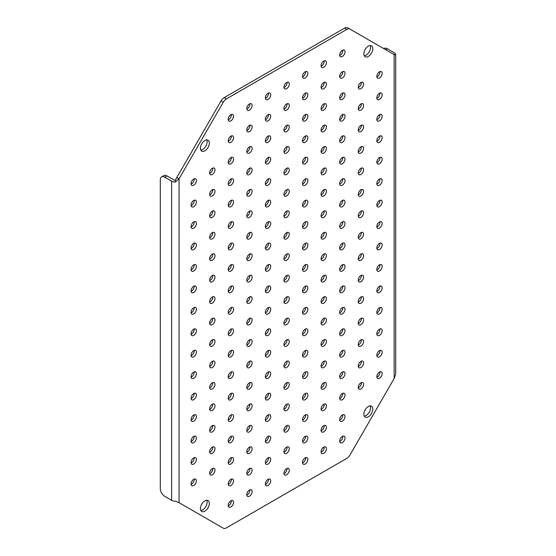 <?xml version="1.0" encoding="UTF-8"?>
<svg xmlns="http://www.w3.org/2000/svg" width="556" height="556" viewBox="0 0 556 556"><rect width="100%" height="100%" fill="white"/><g stroke="black" fill="none" stroke-linecap="round" stroke-linejoin="round"><path stroke-width="0.83" d="M324.176 189.554A3.781 2.182 -60 0 1 321.535 194.649A3.781 2.182 -60 0 1 321.118 194.85M323.766 189.756A3.781 2.182 -60 0 1 325.656 189.568A3.781 2.182 -60 0 1 326.233 192.605A3.781 2.182 -60 0 1 323.766 195.934A3.781 2.182 -60 0 1 321.868 196.122A3.781 2.182 -60 0 1 321.292 193.092A3.781 2.182 -60 0 1 323.766 189.756M361.324 168.107A3.781 2.182 -60 0 1 358.683 173.201A3.781 2.182 -60 0 1 358.272 173.402M360.913 168.308A3.781 2.182 -60 0 1 362.804 168.12A3.781 2.182 -60 0 1 363.388 171.151A3.781 2.182 -60 0 1 360.913 174.487A3.781 2.182 -60 0 1 359.023 174.674A3.781 2.182 -60 0 1 358.439 171.644A3.781 2.182 -60 0 1 360.913 168.308M305.598 178.83A3.781 2.182 -60 0 1 302.957 183.925A3.781 2.182 -60 0 1 302.547 184.126M305.188 179.032A3.781 2.182 -60 0 1 307.079 178.844A3.781 2.182 -60 0 1 307.656 181.875A3.781 2.182 -60 0 1 305.188 185.211A3.781 2.182 -60 0 1 303.298 185.398A3.781 2.182 -60 0 1 302.714 182.368A3.781 2.182 -60 0 1 305.188 179.032M342.753 157.383A3.781 2.182 -60 0 1 340.105 162.477A3.781 2.182 -60 0 1 339.695 162.679M342.336 157.584A3.781 2.182 -60 0 1 344.227 157.397A3.781 2.182 -60 0 1 344.81 160.427A3.781 2.182 -60 0 1 342.336 163.763A3.781 2.182 -60 0 1 340.446 163.951A3.781 2.182 -60 0 1 339.869 160.92A3.781 2.182 -60 0 1 342.336 157.584M324.176 125.211A3.781 2.182 -60 0 1 321.535 130.299A3.781 2.182 -60 0 1 321.118 130.5M323.766 125.413A3.781 2.182 -60 0 1 325.656 125.225A3.781 2.182 -60 0 1 326.233 128.255A3.781 2.182 -60 0 1 323.766 131.591A3.781 2.182 -60 0 1 321.868 131.779A3.781 2.182 -60 0 1 321.292 128.742A3.781 2.182 -60 0 1 323.766 125.413M379.901 114.487A3.781 2.182 -60 0 1 377.26 119.575A3.781 2.182 -60 0 1 376.843 119.776M379.491 114.689A3.781 2.182 -60 0 1 381.381 114.501A3.781 2.182 -60 0 1 381.958 117.531A3.781 2.182 -60 0 1 379.491 120.867A3.781 2.182 -60 0 1 377.6 121.055A3.781 2.182 -60 0 1 377.017 118.018A3.781 2.182 -60 0 1 379.491 114.689M379.901 135.935A3.781 2.182 -60 0 1 377.26 141.029A3.781 2.182 -60 0 1 376.843 141.231M379.491 136.137A3.781 2.182 -60 0 1 381.381 135.949A3.781 2.182 -60 0 1 381.958 138.979A3.781 2.182 -60 0 1 379.491 142.315A3.781 2.182 -60 0 1 377.6 142.503A3.781 2.182 -60 0 1 377.017 139.473A3.781 2.182 -60 0 1 379.491 136.137M324.176 146.659A3.781 2.182 -60 0 1 321.535 151.753A3.781 2.182 -60 0 1 321.118 151.955M323.766 146.86A3.781 2.182 -60 0 1 325.656 146.673A3.781 2.182 -60 0 1 326.233 149.703A3.781 2.182 -60 0 1 323.766 153.039A3.781 2.182 -60 0 1 321.868 153.227A3.781 2.182 -60 0 1 321.292 150.196A3.781 2.182 -60 0 1 323.766 146.86M305.598 243.18A3.781 2.182 -60 0 1 302.957 248.275A3.781 2.182 -60 0 1 302.547 248.476M305.188 243.382A3.781 2.182 -60 0 1 307.079 243.194A3.781 2.182 -60 0 1 307.656 246.225A3.781 2.182 -60 0 1 305.188 249.561A3.781 2.182 -60 0 1 303.298 249.748A3.781 2.182 -60 0 1 302.714 246.718A3.781 2.182 -60 0 1 305.188 243.382M342.753 221.733A3.781 2.182 -60 0 1 340.105 226.82A3.781 2.182 -60 0 1 339.695 227.022M342.336 221.934A3.781 2.182 -60 0 1 344.227 221.747A3.781 2.182 -60 0 1 344.81 224.777A3.781 2.182 -60 0 1 342.336 228.113A3.781 2.182 -60 0 1 340.446 228.301A3.781 2.182 -60 0 1 339.869 225.263A3.781 2.182 -60 0 1 342.336 221.934M361.324 189.554A3.781 2.182 -60 0 1 358.683 194.649A3.781 2.182 -60 0 1 358.272 194.85M360.913 189.756A3.781 2.182 -60 0 1 362.804 189.575A3.781 2.182 -60 0 1 363.388 192.605A3.781 2.182 -60 0 1 360.913 195.934A3.781 2.182 -60 0 1 359.023 196.122A3.781 2.182 -60 0 1 358.439 193.092A3.781 2.182 -60 0 1 360.913 189.756M305.598 200.278A3.781 2.182 -60 0 1 302.957 205.372A3.781 2.182 -60 0 1 302.547 205.574M305.188 200.48A3.781 2.182 -60 0 1 307.079 200.299A3.781 2.182 -60 0 1 307.656 203.329A3.781 2.182 -60 0 1 305.188 206.658A3.781 2.182 -60 0 1 303.298 206.846A3.781 2.182 -60 0 1 302.714 203.816A3.781 2.182 -60 0 1 305.188 200.48M305.598 221.733A3.781 2.182 -60 0 1 302.957 226.82A3.781 2.182 -60 0 1 302.547 227.022M305.188 221.934A3.781 2.182 -60 0 1 307.079 221.747A3.781 2.182 -60 0 1 307.656 224.777A3.781 2.182 -60 0 1 305.188 228.113A3.781 2.182 -60 0 1 303.298 228.294A3.781 2.182 -60 0 1 302.714 225.263A3.781 2.182 -60 0 1 305.188 221.934M361.324 211.009A3.781 2.182 -60 0 1 358.683 216.096A3.781 2.182 -60 0 1 358.272 216.298M360.913 211.21A3.781 2.182 -60 0 1 362.804 211.023A3.781 2.182 -60 0 1 363.388 214.053A3.781 2.182 -60 0 1 360.913 217.382A3.781 2.182 -60 0 1 359.023 217.57A3.781 2.182 -60 0 1 358.439 214.54A3.781 2.182 -60 0 1 360.913 211.21M287.028 103.764A3.781 2.182 -60 0 1 284.38 108.851A3.781 2.182 -60 0 1 283.97 109.052M286.611 103.965A3.781 2.182 -60 0 1 288.501 103.777A3.781 2.182 -60 0 1 289.085 106.808A3.781 2.182 -60 0 1 286.611 110.137A3.781 2.182 -60 0 1 284.721 110.324A3.781 2.182 -60 0 1 284.137 107.294A3.781 2.182 -60 0 1 286.611 103.965M287.028 146.659A3.781 2.182 -60 0 1 284.38 151.753A3.781 2.182 -60 0 1 283.97 151.955M286.611 146.86A3.781 2.182 -60 0 1 288.501 146.673A3.781 2.182 -60 0 1 289.085 149.703A3.781 2.182 -60 0 1 286.611 153.039A3.781 2.182 -60 0 1 284.721 153.227A3.781 2.182 -60 0 1 284.137 150.196A3.781 2.182 -60 0 1 286.611 146.86M287.028 189.554A3.781 2.182 -60 0 1 284.38 194.649A3.781 2.182 -60 0 1 283.97 194.85M286.611 189.756A3.781 2.182 -60 0 1 288.501 189.568A3.781 2.182 -60 0 1 289.085 192.605A3.781 2.182 -60 0 1 286.611 195.934A3.781 2.182 -60 0 1 284.721 196.122A3.781 2.182 -60 0 1 284.137 193.092A3.781 2.182 -60 0 1 286.611 189.756M379.901 71.585A3.781 2.182 -60 0 1 377.26 76.679A3.781 2.182 -60 0 1 376.843 76.881M379.491 71.787A3.781 2.182 -60 0 1 381.381 71.599A3.781 2.182 -60 0 1 381.958 74.636A3.781 2.182 -60 0 1 379.491 77.965A3.781 2.182 -60 0 1 377.6 78.153A3.781 2.182 -60 0 1 377.017 75.123A3.781 2.182 -60 0 1 379.491 71.787M342.753 93.04A3.781 2.182 -60 0 1 340.105 98.127A3.781 2.182 -60 0 1 339.695 98.329M342.336 93.241A3.781 2.182 -60 0 1 344.227 93.054A3.781 2.182 -60 0 1 344.81 96.084A3.781 2.182 -60 0 1 342.336 99.413A3.781 2.182 -60 0 1 340.446 99.6A3.781 2.182 -60 0 1 339.869 96.57A3.781 2.182 -60 0 1 342.336 93.241M342.753 114.487A3.781 2.182 -60 0 1 340.105 119.575A3.781 2.182 -60 0 1 339.695 119.776M342.336 114.689A3.781 2.182 -60 0 1 344.227 114.501A3.781 2.182 -60 0 1 344.81 117.531A3.781 2.182 -60 0 1 342.336 120.867A3.781 2.182 -60 0 1 340.446 121.055A3.781 2.182 -60 0 1 339.869 118.018A3.781 2.182 -60 0 1 342.336 114.689M379.901 93.04A3.781 2.182 -60 0 1 377.26 98.127A3.781 2.182 -60 0 1 376.843 98.329M379.491 93.241A3.781 2.182 -60 0 1 381.381 93.054A3.781 2.182 -60 0 1 381.958 96.084A3.781 2.182 -60 0 1 379.491 99.413A3.781 2.182 -60 0 1 377.6 99.6A3.781 2.182 -60 0 1 377.017 96.57A3.781 2.182 -60 0 1 379.491 93.241M287.028 232.457A3.781 2.182 -60 0 1 284.38 237.544A3.781 2.182 -60 0 1 283.97 237.746M286.611 232.658A3.781 2.182 -60 0 1 288.501 232.471A3.781 2.182 -60 0 1 289.085 235.501A3.781 2.182 -60 0 1 286.611 238.837A3.781 2.182 -60 0 1 284.721 239.024A3.781 2.182 -60 0 1 284.137 235.987A3.781 2.182 -60 0 1 286.611 232.658M342.753 50.137A3.781 2.182 -60 0 1 340.105 55.232A3.781 2.182 -60 0 1 339.695 55.433M342.336 50.339A3.781 2.182 -60 0 1 344.227 50.151A3.781 2.182 -60 0 1 344.81 53.181A3.781 2.182 -60 0 1 342.336 56.517A3.781 2.182 -60 0 1 340.446 56.705A3.781 2.182 -60 0 1 339.869 53.675A3.781 2.182 -60 0 1 342.336 50.339M305.598 93.033A3.781 2.182 -60 0 1 302.957 98.127A3.781 2.182 -60 0 1 302.547 98.329M305.188 93.234A3.781 2.182 -60 0 1 307.079 93.054A3.781 2.182 -60 0 1 307.656 96.084A3.781 2.182 -60 0 1 305.188 99.413A3.781 2.182 -60 0 1 303.298 99.6A3.781 2.182 -60 0 1 302.714 96.57A3.781 2.182 -60 0 1 305.188 93.234M342.753 71.585A3.781 2.182 -60 0 1 340.105 76.679A3.781 2.182 -60 0 1 339.695 76.881M342.336 71.787A3.781 2.182 -60 0 1 344.227 71.599A3.781 2.182 -60 0 1 344.81 74.636A3.781 2.182 -60 0 1 342.336 77.965A3.781 2.182 -60 0 1 340.446 78.153A3.781 2.182 -60 0 1 339.869 75.123A3.781 2.182 -60 0 1 342.336 71.787M249.873 361.15A3.781 2.182 -60 0 1 247.232 366.244A3.781 2.182 -60 0 1 246.815 366.446M249.463 361.351A3.781 2.182 -60 0 1 251.354 361.164A3.781 2.182 -60 0 1 251.931 364.194A3.781 2.182 -60 0 1 249.463 367.53A3.781 2.182 -60 0 1 247.566 367.718A3.781 2.182 -60 0 1 246.989 364.687A3.781 2.182 -60 0 1 249.463 361.351M212.726 382.597A3.781 2.182 -60 0 1 210.078 387.692A3.781 2.182 -60 0 1 209.668 387.893M212.309 382.799A3.781 2.182 -60 0 1 214.199 382.611A3.781 2.182 -60 0 1 214.783 385.642A3.781 2.182 -60 0 1 212.309 388.978A3.781 2.182 -60 0 1 210.418 389.165A3.781 2.182 -60 0 1 209.841 386.135A3.781 2.182 -60 0 1 212.309 382.799M268.451 371.874A3.781 2.182 -60 0 1 265.81 376.968A3.781 2.182 -60 0 1 265.393 377.17M268.034 372.075A3.781 2.182 -60 0 1 269.931 371.888A3.781 2.182 -60 0 1 270.508 374.918A3.781 2.182 -60 0 1 268.034 378.254A3.781 2.182 -60 0 1 266.143 378.441A3.781 2.182 -60 0 1 265.566 375.411A3.781 2.182 -60 0 1 268.034 372.075M231.296 393.321A3.781 2.182 -60 0 1 228.655 398.416A3.781 2.182 -60 0 1 228.245 398.617M230.886 393.523A3.781 2.182 -60 0 1 232.776 393.335A3.781 2.182 -60 0 1 233.36 396.365A3.781 2.182 -60 0 1 230.886 399.701A3.781 2.182 -60 0 1 228.996 399.889A3.781 2.182 -60 0 1 228.412 396.859A3.781 2.182 -60 0 1 230.886 393.523M249.873 425.5A3.781 2.182 -60 0 1 247.232 430.587A3.781 2.182 -60 0 1 246.815 430.789M249.463 425.701A3.781 2.182 -60 0 1 251.354 425.514A3.781 2.182 -60 0 1 251.931 428.544A3.781 2.182 -60 0 1 249.463 431.873A3.781 2.182 -60 0 1 247.566 432.061A3.781 2.182 -60 0 1 246.989 429.03A3.781 2.182 -60 0 1 249.463 425.701M194.148 436.224A3.781 2.182 -60 0 1 191.507 441.311A3.781 2.182 -60 0 1 191.09 441.513M193.731 436.425A3.781 2.182 -60 0 1 195.629 436.238A3.781 2.182 -60 0 1 196.205 439.268A3.781 2.182 -60 0 1 193.731 442.597A3.781 2.182 -60 0 1 191.841 442.784A3.781 2.182 -60 0 1 191.264 439.754A3.781 2.182 -60 0 1 193.731 436.425M194.148 414.769A3.781 2.182 -60 0 1 191.507 419.863A3.781 2.182 -60 0 1 191.09 420.065M193.731 414.971A3.781 2.182 -60 0 1 195.629 414.783A3.781 2.182 -60 0 1 196.205 417.82A3.781 2.182 -60 0 1 193.731 421.149A3.781 2.182 -60 0 1 191.841 421.337A3.781 2.182 -60 0 1 191.264 418.307A3.781 2.182 -60 0 1 193.731 414.971M249.873 404.045A3.781 2.182 -60 0 1 247.232 409.14A3.781 2.182 -60 0 1 246.815 409.341M249.463 404.247A3.781 2.182 -60 0 1 251.354 404.059A3.781 2.182 -60 0 1 251.931 407.096A3.781 2.182 -60 0 1 249.463 410.425A3.781 2.182 -60 0 1 247.566 410.613A3.781 2.182 -60 0 1 246.989 407.583A3.781 2.182 -60 0 1 249.463 404.247M194.148 328.978A3.781 2.182 -60 0 1 191.507 334.066A3.781 2.182 -60 0 1 191.09 334.267M193.731 329.18A3.781 2.182 -60 0 1 195.629 328.992A3.781 2.182 -60 0 1 196.205 332.022A3.781 2.182 -60 0 1 193.731 335.351A3.781 2.182 -60 0 1 191.841 335.539A3.781 2.182 -60 0 1 191.264 332.509A3.781 2.182 -60 0 1 193.731 329.18M249.873 318.254A3.781 2.182 -60 0 1 247.232 323.342A3.781 2.182 -60 0 1 246.815 323.543M249.463 318.456A3.781 2.182 -60 0 1 251.354 318.268A3.781 2.182 -60 0 1 251.931 321.298A3.781 2.182 -60 0 1 249.463 324.628A3.781 2.182 -60 0 1 247.566 324.815A3.781 2.182 -60 0 1 246.989 321.785A3.781 2.182 -60 0 1 249.463 318.456M212.726 318.247A3.781 2.182 -60 0 1 210.078 323.342A3.781 2.182 -60 0 1 209.668 323.543M212.309 318.449A3.781 2.182 -60 0 1 214.199 318.268A3.781 2.182 -60 0 1 214.783 321.298A3.781 2.182 -60 0 1 212.309 324.628A3.781 2.182 -60 0 1 210.418 324.815A3.781 2.182 -60 0 1 209.841 321.785A3.781 2.182 -60 0 1 212.309 318.449M249.873 296.8A3.781 2.182 -60 0 1 247.232 301.894A3.781 2.182 -60 0 1 246.815 302.096M249.463 297.001A3.781 2.182 -60 0 1 251.354 296.814A3.781 2.182 -60 0 1 251.931 299.851A3.781 2.182 -60 0 1 249.463 303.18A3.781 2.182 -60 0 1 247.566 303.368A3.781 2.182 -60 0 1 246.989 300.337A3.781 2.182 -60 0 1 249.463 297.001M231.296 350.426A3.781 2.182 -60 0 1 228.655 355.513A3.781 2.182 -60 0 1 228.245 355.715M230.886 350.627A3.781 2.182 -60 0 1 232.776 350.44A3.781 2.182 -60 0 1 233.36 353.47A3.781 2.182 -60 0 1 230.886 356.806A3.781 2.182 -60 0 1 228.996 356.994A3.781 2.182 -60 0 1 228.412 353.957A3.781 2.182 -60 0 1 230.886 350.627M194.148 371.874A3.781 2.182 -60 0 1 191.507 376.968A3.781 2.182 -60 0 1 191.09 377.17M193.731 372.075A3.781 2.182 -60 0 1 195.629 371.888A3.781 2.182 -60 0 1 196.205 374.918A3.781 2.182 -60 0 1 193.731 378.254A3.781 2.182 -60 0 1 191.841 378.441A3.781 2.182 -60 0 1 191.264 375.411A3.781 2.182 -60 0 1 193.731 372.075M249.873 339.702A3.781 2.182 -60 0 1 247.232 344.789A3.781 2.182 -60 0 1 246.815 344.991M249.463 339.904A3.781 2.182 -60 0 1 251.354 339.716A3.781 2.182 -60 0 1 251.931 342.746A3.781 2.182 -60 0 1 249.463 346.082A3.781 2.182 -60 0 1 247.566 346.27A3.781 2.182 -60 0 1 246.989 343.233A3.781 2.182 -60 0 1 249.463 339.904M194.148 350.426A3.781 2.182 -60 0 1 191.507 355.513A3.781 2.182 -60 0 1 191.09 355.715M193.731 350.627A3.781 2.182 -60 0 1 195.629 350.44A3.781 2.182 -60 0 1 196.205 353.47A3.781 2.182 -60 0 1 193.731 356.806A3.781 2.182 -60 0 1 191.841 356.994A3.781 2.182 -60 0 1 191.264 353.957A3.781 2.182 -60 0 1 193.731 350.627M194.148 479.119A3.781 2.182 -60 0 1 191.507 484.213A3.781 2.182 -60 0 1 191.09 484.415M193.731 479.321A3.781 2.182 -60 0 1 195.629 479.133A3.781 2.182 -60 0 1 196.205 482.163A3.781 2.182 -60 0 1 193.731 485.499A3.781 2.182 -60 0 1 191.841 485.687A3.781 2.182 -60 0 1 191.264 482.657A3.781 2.182 -60 0 1 193.731 479.321M231.296 457.671A3.781 2.182 -60 0 1 228.655 462.759A3.781 2.182 -60 0 1 228.245 462.96M230.886 457.873A3.781 2.182 -60 0 1 232.776 457.685A3.781 2.182 -60 0 1 233.36 460.715A3.781 2.182 -60 0 1 230.886 464.051A3.781 2.182 -60 0 1 228.996 464.239A3.781 2.182 -60 0 1 228.412 461.202A3.781 2.182 -60 0 1 230.886 457.873M231.296 436.224A3.781 2.182 -60 0 1 228.655 441.311A3.781 2.182 -60 0 1 228.245 441.513M230.886 436.425A3.781 2.182 -60 0 1 232.776 436.238A3.781 2.182 -60 0 1 233.36 439.268A3.781 2.182 -60 0 1 230.886 442.597A3.781 2.182 -60 0 1 228.996 442.784A3.781 2.182 -60 0 1 228.412 439.754A3.781 2.182 -60 0 1 230.886 436.425M194.148 457.671A3.781 2.182 -60 0 1 191.507 462.759A3.781 2.182 -60 0 1 191.09 462.96M193.731 457.873A3.781 2.182 -60 0 1 195.629 457.685A3.781 2.182 -60 0 1 196.205 460.715A3.781 2.182 -60 0 1 193.731 464.051A3.781 2.182 -60 0 1 191.841 464.239A3.781 2.182 -60 0 1 191.264 461.202A3.781 2.182 -60 0 1 193.731 457.873M231.296 500.567A3.781 2.182 -60 0 1 228.655 505.661A3.781 2.182 -60 0 1 228.245 505.863M230.886 500.768A3.781 2.182 -60 0 1 232.776 500.581A3.781 2.182 -60 0 1 233.36 503.611A3.781 2.182 -60 0 1 230.886 506.947A3.781 2.182 -60 0 1 228.996 507.135A3.781 2.182 -60 0 1 228.412 504.104A3.781 2.182 -60 0 1 230.886 500.768M268.451 457.671A3.781 2.182 -60 0 1 265.81 462.766A3.781 2.182 -60 0 1 265.393 462.967M268.034 457.873A3.781 2.182 -60 0 1 269.931 457.685A3.781 2.182 -60 0 1 270.508 460.715A3.781 2.182 -60 0 1 268.034 464.051A3.781 2.182 -60 0 1 266.143 464.239A3.781 2.182 -60 0 1 265.566 461.202A3.781 2.182 -60 0 1 268.034 457.873M231.296 479.119A3.781 2.182 -60 0 1 228.655 484.213A3.781 2.182 -60 0 1 228.245 484.415M230.886 479.321A3.781 2.182 -60 0 1 232.776 479.133A3.781 2.182 -60 0 1 233.36 482.163A3.781 2.182 -60 0 1 230.886 485.499A3.781 2.182 -60 0 1 228.996 485.687A3.781 2.182 -60 0 1 228.412 482.657A3.781 2.182 -60 0 1 230.886 479.321M364.277 55.746A6.304 3.642 120 0 0 366.112 55.141A6.304 3.642 120 0 0 370.178 45.529M368.343 56.434A6.304 3.642 120 0 0 372.464 50.874A6.304 3.642 120 0 0 371.498 45.821A6.304 3.642 120 0 0 368.343 46.134A6.304 3.642 120 0 0 364.222 51.694A6.304 3.642 120 0 0 365.188 56.747A6.304 3.642 120 0 0 368.343 56.434M364.277 416.09A6.304 3.642 120 0 0 366.112 415.492A6.304 3.642 120 0 0 370.178 405.88M368.343 416.778A6.304 3.642 120 0 0 372.464 411.218A6.304 3.642 120 0 0 371.498 406.172A6.304 3.642 120 0 0 368.343 406.478A6.304 3.642 120 0 0 364.222 412.038A6.304 3.642 120 0 0 365.188 417.09A6.304 3.642 120 0 0 368.343 416.778M200.813 510.471A6.304 3.642 120 0 0 202.648 509.866A6.304 3.642 120 0 0 206.714 500.254M204.879 511.152A6.304 3.642 120 0 0 209 505.599A6.304 3.642 120 0 0 208.034 500.546A6.304 3.642 120 0 0 204.879 500.859A6.304 3.642 120 0 0 200.765 506.412A6.304 3.642 120 0 0 201.731 511.464A6.304 3.642 120 0 0 204.879 511.152M200.813 150.12A6.304 3.642 120 0 0 202.648 149.522A6.304 3.642 120 0 0 206.714 139.91M204.879 150.808A6.304 3.642 120 0 0 209 145.248A6.304 3.642 120 0 0 208.034 140.195A6.304 3.642 120 0 0 204.879 140.508A6.304 3.642 120 0 0 200.765 146.068A6.304 3.642 120 0 0 201.731 151.121A6.304 3.642 120 0 0 204.879 150.808M283.97 280.648A3.781 2.182 120 0 0 284.38 280.446A3.781 2.182 120 0 0 287.028 275.352M286.611 281.732A3.781 2.182 120 0 0 289.085 278.396A3.781 2.182 120 0 0 288.501 275.366A3.781 2.182 120 0 0 286.611 275.554A3.781 2.182 120 0 0 284.137 278.89A3.781 2.182 120 0 0 284.721 281.92A3.781 2.182 120 0 0 286.611 281.732M302.547 462.967A3.781 2.182 120 0 0 302.957 462.766A3.781 2.182 120 0 0 305.598 457.671M305.188 464.051A3.781 2.182 120 0 0 307.656 460.715A3.781 2.182 120 0 0 307.079 457.685A3.781 2.182 120 0 0 305.188 457.873A3.781 2.182 120 0 0 302.714 461.209A3.781 2.182 120 0 0 303.298 464.239A3.781 2.182 120 0 0 305.188 464.051M339.695 420.065A3.781 2.182 120 0 0 340.105 419.863A3.781 2.182 120 0 0 342.753 414.776M342.336 421.149A3.781 2.182 120 0 0 344.81 417.82A3.781 2.182 120 0 0 344.227 414.79A3.781 2.182 120 0 0 342.336 414.978A3.781 2.182 120 0 0 339.869 418.307A3.781 2.182 120 0 0 340.446 421.337A3.781 2.182 120 0 0 342.336 421.149M321.118 430.789A3.781 2.182 120 0 0 321.535 430.587A3.781 2.182 120 0 0 324.176 425.5M323.766 431.873A3.781 2.182 120 0 0 326.233 428.544A3.781 2.182 120 0 0 325.656 425.514A3.781 2.182 120 0 0 323.766 425.701A3.781 2.182 120 0 0 321.292 429.03A3.781 2.182 120 0 0 321.868 432.061A3.781 2.182 120 0 0 323.766 431.873M302.547 441.513A3.781 2.182 120 0 0 302.957 441.311A3.781 2.182 120 0 0 305.598 436.224M305.188 442.604A3.781 2.182 120 0 0 307.656 439.268A3.781 2.182 120 0 0 307.079 436.238A3.781 2.182 120 0 0 305.188 436.425A3.781 2.182 120 0 0 302.714 439.754A3.781 2.182 120 0 0 303.298 442.784A3.781 2.182 120 0 0 305.188 442.604M321.118 452.236A3.781 2.182 120 0 0 321.535 452.035A3.781 2.182 120 0 0 324.176 446.948M323.766 453.328A3.781 2.182 120 0 0 326.233 449.992A3.781 2.182 120 0 0 325.656 446.961A3.781 2.182 120 0 0 323.766 447.149A3.781 2.182 120 0 0 321.292 450.478A3.781 2.182 120 0 0 321.868 453.515A3.781 2.182 120 0 0 323.766 453.328M339.695 441.513A3.781 2.182 120 0 0 340.105 441.311A3.781 2.182 120 0 0 342.753 436.224M342.336 442.604A3.781 2.182 120 0 0 344.81 439.268A3.781 2.182 120 0 0 344.227 436.238A3.781 2.182 120 0 0 342.336 436.425A3.781 2.182 120 0 0 339.869 439.754A3.781 2.182 120 0 0 340.446 442.791A3.781 2.182 120 0 0 342.336 442.604M283.97 302.096A3.781 2.182 120 0 0 284.38 301.894A3.781 2.182 120 0 0 287.028 296.8M286.611 303.18A3.781 2.182 120 0 0 289.085 299.851A3.781 2.182 120 0 0 288.501 296.814A3.781 2.182 120 0 0 286.611 297.001A3.781 2.182 120 0 0 284.137 300.337A3.781 2.182 120 0 0 284.721 303.368A3.781 2.182 120 0 0 286.611 303.18M283.97 323.543A3.781 2.182 120 0 0 284.38 323.342A3.781 2.182 120 0 0 287.028 318.254M286.611 324.628A3.781 2.182 120 0 0 289.085 321.298A3.781 2.182 120 0 0 288.501 318.268A3.781 2.182 120 0 0 286.611 318.456A3.781 2.182 120 0 0 284.137 321.785A3.781 2.182 120 0 0 284.721 324.815A3.781 2.182 120 0 0 286.611 324.628M302.547 420.065A3.781 2.182 120 0 0 302.957 419.863A3.781 2.182 120 0 0 305.598 414.769M305.188 421.149A3.781 2.182 120 0 0 307.656 417.82A3.781 2.182 120 0 0 307.079 414.79A3.781 2.182 120 0 0 305.188 414.971A3.781 2.182 120 0 0 302.714 418.307A3.781 2.182 120 0 0 303.298 421.337A3.781 2.182 120 0 0 305.188 421.149M376.843 355.722A3.781 2.182 120 0 0 377.26 355.52A3.781 2.182 120 0 0 379.901 350.426M379.491 356.806A3.781 2.182 120 0 0 381.958 353.47A3.781 2.182 120 0 0 381.381 350.44A3.781 2.182 120 0 0 379.491 350.627A3.781 2.182 120 0 0 377.017 353.964A3.781 2.182 120 0 0 377.6 356.994A3.781 2.182 120 0 0 379.491 356.806M358.272 366.446A3.781 2.182 120 0 0 358.683 366.244A3.781 2.182 120 0 0 361.324 361.15M360.913 367.53A3.781 2.182 120 0 0 363.388 364.194A3.781 2.182 120 0 0 362.804 361.164A3.781 2.182 120 0 0 360.913 361.351A3.781 2.182 120 0 0 358.439 364.687A3.781 2.182 120 0 0 359.023 367.718A3.781 2.182 120 0 0 360.913 367.53M339.695 377.17A3.781 2.182 120 0 0 340.105 376.968A3.781 2.182 120 0 0 342.753 371.874M342.336 378.254A3.781 2.182 120 0 0 344.81 374.918A3.781 2.182 120 0 0 344.227 371.888A3.781 2.182 120 0 0 342.336 372.075A3.781 2.182 120 0 0 339.869 375.411A3.781 2.182 120 0 0 340.446 378.441A3.781 2.182 120 0 0 342.336 378.254M321.118 409.341A3.781 2.182 120 0 0 321.535 409.14A3.781 2.182 120 0 0 324.176 404.045M323.766 410.425A3.781 2.182 120 0 0 326.233 407.096A3.781 2.182 120 0 0 325.656 404.059A3.781 2.182 120 0 0 323.766 404.247A3.781 2.182 120 0 0 321.292 407.583A3.781 2.182 120 0 0 321.868 410.613A3.781 2.182 120 0 0 323.766 410.425M339.695 398.617A3.781 2.182 120 0 0 340.105 398.416A3.781 2.182 120 0 0 342.753 393.321M342.336 399.701A3.781 2.182 120 0 0 344.81 396.372A3.781 2.182 120 0 0 344.227 393.335A3.781 2.182 120 0 0 342.336 393.523A3.781 2.182 120 0 0 339.869 396.859A3.781 2.182 120 0 0 340.446 399.889A3.781 2.182 120 0 0 342.336 399.701M358.272 387.893A3.781 2.182 120 0 0 358.683 387.692A3.781 2.182 120 0 0 361.324 382.597M360.913 388.978A3.781 2.182 120 0 0 363.388 385.642A3.781 2.182 120 0 0 362.804 382.611A3.781 2.182 120 0 0 360.913 382.799A3.781 2.182 120 0 0 358.439 386.135A3.781 2.182 120 0 0 359.023 389.165A3.781 2.182 120 0 0 360.913 388.978M376.843 377.17A3.781 2.182 120 0 0 377.26 376.968A3.781 2.182 120 0 0 379.901 371.874M379.491 378.254A3.781 2.182 120 0 0 381.958 374.918A3.781 2.182 120 0 0 381.381 371.888A3.781 2.182 120 0 0 379.491 372.075A3.781 2.182 120 0 0 377.017 375.411A3.781 2.182 120 0 0 377.6 378.441A3.781 2.182 120 0 0 379.491 378.254M283.97 344.991A3.781 2.182 120 0 0 284.38 344.789A3.781 2.182 120 0 0 287.028 339.702M286.611 346.082A3.781 2.182 120 0 0 289.085 342.746A3.781 2.182 120 0 0 288.501 339.716A3.781 2.182 120 0 0 286.611 339.904A3.781 2.182 120 0 0 284.137 343.233A3.781 2.182 120 0 0 284.721 346.27A3.781 2.182 120 0 0 286.611 346.082M283.97 366.446A3.781 2.182 120 0 0 284.38 366.244A3.781 2.182 120 0 0 287.028 361.15M286.611 367.53A3.781 2.182 120 0 0 289.085 364.194A3.781 2.182 120 0 0 288.501 361.164A3.781 2.182 120 0 0 286.611 361.351A3.781 2.182 120 0 0 284.137 364.687A3.781 2.182 120 0 0 284.721 367.718A3.781 2.182 120 0 0 286.611 367.53M283.97 387.893A3.781 2.182 120 0 0 284.38 387.692A3.781 2.182 120 0 0 287.028 382.597M286.611 388.978A3.781 2.182 120 0 0 289.085 385.642A3.781 2.182 120 0 0 288.501 382.611A3.781 2.182 120 0 0 286.611 382.799A3.781 2.182 120 0 0 284.137 386.135A3.781 2.182 120 0 0 284.721 389.165A3.781 2.182 120 0 0 286.611 388.978M283.97 409.341A3.781 2.182 120 0 0 284.38 409.14A3.781 2.182 120 0 0 287.028 404.045M286.611 410.425A3.781 2.182 120 0 0 289.085 407.096A3.781 2.182 120 0 0 288.501 404.059A3.781 2.182 120 0 0 286.611 404.247A3.781 2.182 120 0 0 284.137 407.583A3.781 2.182 120 0 0 284.721 410.613A3.781 2.182 120 0 0 286.611 410.425M283.97 430.789A3.781 2.182 120 0 0 284.38 430.587A3.781 2.182 120 0 0 287.028 425.5M286.611 431.873A3.781 2.182 120 0 0 289.085 428.544A3.781 2.182 120 0 0 288.501 425.514A3.781 2.182 120 0 0 286.611 425.701A3.781 2.182 120 0 0 284.137 429.03A3.781 2.182 120 0 0 284.721 432.061A3.781 2.182 120 0 0 286.611 431.873M283.97 452.236A3.781 2.182 120 0 0 284.38 452.035A3.781 2.182 120 0 0 287.028 446.948M286.611 453.328A3.781 2.182 120 0 0 289.085 449.992A3.781 2.182 120 0 0 288.501 446.961A3.781 2.182 120 0 0 286.611 447.149A3.781 2.182 120 0 0 284.137 450.478A3.781 2.182 120 0 0 284.721 453.515A3.781 2.182 120 0 0 286.611 453.328M283.97 473.691A3.781 2.182 120 0 0 284.38 473.49A3.781 2.182 120 0 0 287.028 468.395M286.611 474.775A3.781 2.182 120 0 0 289.085 471.439A3.781 2.182 120 0 0 288.501 468.409A3.781 2.182 120 0 0 286.611 468.597A3.781 2.182 120 0 0 284.137 471.933A3.781 2.182 120 0 0 284.721 474.963A3.781 2.182 120 0 0 286.611 474.775M358.272 259.2A3.781 2.182 120 0 0 358.683 258.999A3.781 2.182 120 0 0 361.324 253.904M360.913 260.284A3.781 2.182 120 0 0 363.388 256.948A3.781 2.182 120 0 0 362.804 253.918A3.781 2.182 120 0 0 360.913 254.106A3.781 2.182 120 0 0 358.439 257.442A3.781 2.182 120 0 0 359.023 260.472A3.781 2.182 120 0 0 360.913 260.284M376.843 248.476A3.781 2.182 120 0 0 377.26 248.275A3.781 2.182 120 0 0 379.901 243.18M379.491 249.561A3.781 2.182 120 0 0 381.958 246.225A3.781 2.182 120 0 0 381.381 243.194A3.781 2.182 120 0 0 379.491 243.382A3.781 2.182 120 0 0 377.017 246.718A3.781 2.182 120 0 0 377.6 249.748A3.781 2.182 120 0 0 379.491 249.561M302.547 312.82A3.781 2.182 120 0 0 302.957 312.618A3.781 2.182 120 0 0 305.598 307.524M305.188 313.904A3.781 2.182 120 0 0 307.656 310.575A3.781 2.182 120 0 0 307.079 307.544A3.781 2.182 120 0 0 305.188 307.725A3.781 2.182 120 0 0 302.714 311.061A3.781 2.182 120 0 0 303.298 314.091A3.781 2.182 120 0 0 305.188 313.904M321.118 302.096A3.781 2.182 120 0 0 321.535 301.894A3.781 2.182 120 0 0 324.176 296.8M323.766 303.18A3.781 2.182 120 0 0 326.233 299.851A3.781 2.182 120 0 0 325.656 296.814A3.781 2.182 120 0 0 323.766 297.001A3.781 2.182 120 0 0 321.292 300.337A3.781 2.182 120 0 0 321.868 303.368A3.781 2.182 120 0 0 323.766 303.18M302.547 334.267A3.781 2.182 120 0 0 302.957 334.066A3.781 2.182 120 0 0 305.598 328.978M305.188 335.358A3.781 2.182 120 0 0 307.656 332.022A3.781 2.182 120 0 0 307.079 328.992A3.781 2.182 120 0 0 305.188 329.18A3.781 2.182 120 0 0 302.714 332.509A3.781 2.182 120 0 0 303.298 335.539A3.781 2.182 120 0 0 305.188 335.358M376.843 269.924A3.781 2.182 120 0 0 377.26 269.723A3.781 2.182 120 0 0 379.901 264.628M379.491 271.008A3.781 2.182 120 0 0 381.958 267.672A3.781 2.182 120 0 0 381.381 264.642A3.781 2.182 120 0 0 379.491 264.83A3.781 2.182 120 0 0 377.017 268.166A3.781 2.182 120 0 0 377.6 271.196A3.781 2.182 120 0 0 379.491 271.008M358.272 280.648A3.781 2.182 120 0 0 358.683 280.446A3.781 2.182 120 0 0 361.324 275.352M360.913 281.732A3.781 2.182 120 0 0 363.388 278.396A3.781 2.182 120 0 0 362.804 275.366A3.781 2.182 120 0 0 360.913 275.554A3.781 2.182 120 0 0 358.439 278.89A3.781 2.182 120 0 0 359.023 281.92A3.781 2.182 120 0 0 360.913 281.732M339.695 291.372A3.781 2.182 120 0 0 340.105 291.17A3.781 2.182 120 0 0 342.753 286.076M342.336 292.456A3.781 2.182 120 0 0 344.81 289.127A3.781 2.182 120 0 0 344.227 286.09A3.781 2.182 120 0 0 342.336 286.277A3.781 2.182 120 0 0 339.869 289.613A3.781 2.182 120 0 0 340.446 292.644A3.781 2.182 120 0 0 342.336 292.456M302.547 269.924A3.781 2.182 120 0 0 302.957 269.723A3.781 2.182 120 0 0 305.598 264.628M305.188 271.008A3.781 2.182 120 0 0 307.656 267.672A3.781 2.182 120 0 0 307.079 264.642A3.781 2.182 120 0 0 305.188 264.83A3.781 2.182 120 0 0 302.714 268.166A3.781 2.182 120 0 0 303.298 271.196A3.781 2.182 120 0 0 305.188 271.008M321.118 259.2A3.781 2.182 120 0 0 321.535 258.999A3.781 2.182 120 0 0 324.176 253.904M323.766 260.284A3.781 2.182 120 0 0 326.233 256.948A3.781 2.182 120 0 0 325.656 253.918A3.781 2.182 120 0 0 323.766 254.106A3.781 2.182 120 0 0 321.292 257.442A3.781 2.182 120 0 0 321.868 260.472A3.781 2.182 120 0 0 323.766 260.284M339.695 248.476A3.781 2.182 120 0 0 340.105 248.275A3.781 2.182 120 0 0 342.753 243.18M342.336 249.561A3.781 2.182 120 0 0 344.81 246.225A3.781 2.182 120 0 0 344.227 243.194A3.781 2.182 120 0 0 342.336 243.382A3.781 2.182 120 0 0 339.869 246.718A3.781 2.182 120 0 0 340.446 249.748A3.781 2.182 120 0 0 342.336 249.561M358.272 237.753A3.781 2.182 120 0 0 358.683 237.551A3.781 2.182 120 0 0 361.324 232.457M360.913 238.837A3.781 2.182 120 0 0 363.388 235.501A3.781 2.182 120 0 0 362.804 232.471A3.781 2.182 120 0 0 360.913 232.658A3.781 2.182 120 0 0 358.439 235.987A3.781 2.182 120 0 0 359.023 239.024A3.781 2.182 120 0 0 360.913 238.837M339.695 269.924A3.781 2.182 120 0 0 340.105 269.723A3.781 2.182 120 0 0 342.753 264.628M342.336 271.008A3.781 2.182 120 0 0 344.81 267.672A3.781 2.182 120 0 0 344.227 264.642A3.781 2.182 120 0 0 342.336 264.83A3.781 2.182 120 0 0 339.869 268.166A3.781 2.182 120 0 0 340.446 271.196A3.781 2.182 120 0 0 342.336 271.008M321.118 280.648A3.781 2.182 120 0 0 321.535 280.446A3.781 2.182 120 0 0 324.176 275.352M323.766 281.732A3.781 2.182 120 0 0 326.233 278.396A3.781 2.182 120 0 0 325.656 275.366A3.781 2.182 120 0 0 323.766 275.554A3.781 2.182 120 0 0 321.292 278.89A3.781 2.182 120 0 0 321.868 281.92A3.781 2.182 120 0 0 323.766 281.732M302.547 291.372A3.781 2.182 120 0 0 302.957 291.17A3.781 2.182 120 0 0 305.598 286.076M305.188 292.456A3.781 2.182 120 0 0 307.656 289.12A3.781 2.182 120 0 0 307.079 286.09A3.781 2.182 120 0 0 305.188 286.277A3.781 2.182 120 0 0 302.714 289.613A3.781 2.182 120 0 0 303.298 292.644A3.781 2.182 120 0 0 305.188 292.456M376.843 227.022A3.781 2.182 120 0 0 377.26 226.82A3.781 2.182 120 0 0 379.901 221.733M379.491 228.113A3.781 2.182 120 0 0 381.958 224.777A3.781 2.182 120 0 0 381.381 221.747A3.781 2.182 120 0 0 379.491 221.934A3.781 2.182 120 0 0 377.017 225.263A3.781 2.182 120 0 0 377.6 228.301A3.781 2.182 120 0 0 379.491 228.113M339.695 355.722A3.781 2.182 120 0 0 340.105 355.52A3.781 2.182 120 0 0 342.753 350.426M342.336 356.806A3.781 2.182 120 0 0 344.81 353.47A3.781 2.182 120 0 0 344.227 350.44A3.781 2.182 120 0 0 342.336 350.627A3.781 2.182 120 0 0 339.869 353.964A3.781 2.182 120 0 0 340.446 356.994A3.781 2.182 120 0 0 342.336 356.806M321.118 366.446A3.781 2.182 120 0 0 321.535 366.244A3.781 2.182 120 0 0 324.176 361.15M323.766 367.53A3.781 2.182 120 0 0 326.233 364.194A3.781 2.182 120 0 0 325.656 361.164A3.781 2.182 120 0 0 323.766 361.351A3.781 2.182 120 0 0 321.292 364.687A3.781 2.182 120 0 0 321.868 367.718A3.781 2.182 120 0 0 323.766 367.53M302.547 377.17A3.781 2.182 120 0 0 302.957 376.968A3.781 2.182 120 0 0 305.598 371.874M305.188 378.254A3.781 2.182 120 0 0 307.656 374.918A3.781 2.182 120 0 0 307.079 371.888A3.781 2.182 120 0 0 305.188 372.075A3.781 2.182 120 0 0 302.714 375.411A3.781 2.182 120 0 0 303.298 378.441A3.781 2.182 120 0 0 305.188 378.254M376.843 312.82A3.781 2.182 120 0 0 377.26 312.618A3.781 2.182 120 0 0 379.901 307.531M379.491 313.904A3.781 2.182 120 0 0 381.958 310.575A3.781 2.182 120 0 0 381.381 307.544A3.781 2.182 120 0 0 379.491 307.732A3.781 2.182 120 0 0 377.017 311.061A3.781 2.182 120 0 0 377.6 314.091A3.781 2.182 120 0 0 379.491 313.904M358.272 344.998A3.781 2.182 120 0 0 358.683 344.796A3.781 2.182 120 0 0 361.324 339.702M360.913 346.082A3.781 2.182 120 0 0 363.388 342.746A3.781 2.182 120 0 0 362.804 339.716A3.781 2.182 120 0 0 360.913 339.904A3.781 2.182 120 0 0 358.439 343.233A3.781 2.182 120 0 0 359.023 346.27A3.781 2.182 120 0 0 360.913 346.082M376.843 334.267A3.781 2.182 120 0 0 377.26 334.066A3.781 2.182 120 0 0 379.901 328.978M379.491 335.358A3.781 2.182 120 0 0 381.958 332.022A3.781 2.182 120 0 0 381.381 328.992A3.781 2.182 120 0 0 379.491 329.18A3.781 2.182 120 0 0 377.017 332.509A3.781 2.182 120 0 0 377.6 335.546A3.781 2.182 120 0 0 379.491 335.358M302.547 398.617A3.781 2.182 120 0 0 302.957 398.416A3.781 2.182 120 0 0 305.598 393.321M305.188 399.701A3.781 2.182 120 0 0 307.656 396.365A3.781 2.182 120 0 0 307.079 393.335A3.781 2.182 120 0 0 305.188 393.523A3.781 2.182 120 0 0 302.714 396.859A3.781 2.182 120 0 0 303.298 399.889A3.781 2.182 120 0 0 305.188 399.701M321.118 387.893A3.781 2.182 120 0 0 321.535 387.692A3.781 2.182 120 0 0 324.176 382.597M323.766 388.978A3.781 2.182 120 0 0 326.233 385.642A3.781 2.182 120 0 0 325.656 382.611A3.781 2.182 120 0 0 323.766 382.799A3.781 2.182 120 0 0 321.292 386.135A3.781 2.182 120 0 0 321.868 389.165A3.781 2.182 120 0 0 323.766 388.978M358.272 323.543A3.781 2.182 120 0 0 358.683 323.342A3.781 2.182 120 0 0 361.324 318.254M360.913 324.628A3.781 2.182 120 0 0 363.388 321.298A3.781 2.182 120 0 0 362.804 318.268A3.781 2.182 120 0 0 360.913 318.456A3.781 2.182 120 0 0 358.439 321.785A3.781 2.182 120 0 0 359.023 324.815A3.781 2.182 120 0 0 360.913 324.628M339.695 334.267A3.781 2.182 120 0 0 340.105 334.066A3.781 2.182 120 0 0 342.753 328.978M342.336 335.358A3.781 2.182 120 0 0 344.81 332.022A3.781 2.182 120 0 0 344.227 328.992A3.781 2.182 120 0 0 342.336 329.18A3.781 2.182 120 0 0 339.869 332.509A3.781 2.182 120 0 0 340.446 335.546A3.781 2.182 120 0 0 342.336 335.358M321.118 344.991A3.781 2.182 120 0 0 321.535 344.789A3.781 2.182 120 0 0 324.176 339.702M323.766 346.082A3.781 2.182 120 0 0 326.233 342.746A3.781 2.182 120 0 0 325.656 339.716A3.781 2.182 120 0 0 323.766 339.904A3.781 2.182 120 0 0 321.292 343.233A3.781 2.182 120 0 0 321.868 346.27A3.781 2.182 120 0 0 323.766 346.082M302.547 355.722A3.781 2.182 120 0 0 302.957 355.52A3.781 2.182 120 0 0 305.598 350.426M305.188 356.806A3.781 2.182 120 0 0 307.656 353.47A3.781 2.182 120 0 0 307.079 350.44A3.781 2.182 120 0 0 305.188 350.627A3.781 2.182 120 0 0 302.714 353.964A3.781 2.182 120 0 0 303.298 356.994A3.781 2.182 120 0 0 305.188 356.806M376.843 291.372A3.781 2.182 120 0 0 377.26 291.17A3.781 2.182 120 0 0 379.901 286.076M379.491 292.456A3.781 2.182 120 0 0 381.958 289.127A3.781 2.182 120 0 0 381.381 286.09A3.781 2.182 120 0 0 379.491 286.277A3.781 2.182 120 0 0 377.017 289.613A3.781 2.182 120 0 0 377.6 292.644A3.781 2.182 120 0 0 379.491 292.456M358.272 302.096A3.781 2.182 120 0 0 358.683 301.894A3.781 2.182 120 0 0 361.324 296.8M360.913 303.18A3.781 2.182 120 0 0 363.388 299.851A3.781 2.182 120 0 0 362.804 296.821A3.781 2.182 120 0 0 360.913 297.001A3.781 2.182 120 0 0 358.439 300.337A3.781 2.182 120 0 0 359.023 303.368A3.781 2.182 120 0 0 360.913 303.18M339.695 312.82A3.781 2.182 120 0 0 340.105 312.618A3.781 2.182 120 0 0 342.753 307.531M342.336 313.904A3.781 2.182 120 0 0 344.81 310.575A3.781 2.182 120 0 0 344.227 307.544A3.781 2.182 120 0 0 342.336 307.732A3.781 2.182 120 0 0 339.869 311.061A3.781 2.182 120 0 0 340.446 314.091A3.781 2.182 120 0 0 342.336 313.904M321.118 323.543A3.781 2.182 120 0 0 321.535 323.342A3.781 2.182 120 0 0 324.176 318.254M323.766 324.628A3.781 2.182 120 0 0 326.233 321.298A3.781 2.182 120 0 0 325.656 318.268A3.781 2.182 120 0 0 323.766 318.456A3.781 2.182 120 0 0 321.292 321.785A3.781 2.182 120 0 0 321.868 324.815A3.781 2.182 120 0 0 323.766 324.628M268.451 479.119A3.781 2.182 -60 0 1 265.81 484.213A3.781 2.182 -60 0 1 265.393 484.415M268.034 479.321A3.781 2.182 -60 0 1 269.931 479.133A3.781 2.182 -60 0 1 270.508 482.163A3.781 2.182 -60 0 1 268.034 485.499A3.781 2.182 -60 0 1 266.143 485.687A3.781 2.182 -60 0 1 265.566 482.657A3.781 2.182 -60 0 1 268.034 479.321M249.873 468.395A3.781 2.182 -60 0 1 247.232 473.49A3.781 2.182 -60 0 1 246.815 473.691M249.463 468.597A3.781 2.182 -60 0 1 251.354 468.409A3.781 2.182 -60 0 1 251.931 471.439A3.781 2.182 -60 0 1 249.463 474.775A3.781 2.182 -60 0 1 247.566 474.963A3.781 2.182 -60 0 1 246.989 471.933A3.781 2.182 -60 0 1 249.463 468.597M249.873 489.843A3.781 2.182 -60 0 1 247.232 494.937A3.781 2.182 -60 0 1 246.815 495.139M249.463 490.044A3.781 2.182 -60 0 1 251.354 489.857A3.781 2.182 -60 0 1 251.931 492.887A3.781 2.182 -60 0 1 249.463 496.223A3.781 2.182 -60 0 1 247.566 496.411A3.781 2.182 -60 0 1 246.989 493.38A3.781 2.182 -60 0 1 249.463 490.044M268.451 436.224A3.781 2.182 -60 0 1 265.81 441.311A3.781 2.182 -60 0 1 265.393 441.513M268.034 436.425A3.781 2.182 -60 0 1 269.931 436.238A3.781 2.182 -60 0 1 270.508 439.268A3.781 2.182 -60 0 1 268.034 442.597A3.781 2.182 -60 0 1 266.143 442.784A3.781 2.182 -60 0 1 265.566 439.754A3.781 2.182 -60 0 1 268.034 436.425M212.726 446.948A3.781 2.182 -60 0 1 210.078 452.035A3.781 2.182 -60 0 1 209.668 452.236M212.309 447.149A3.781 2.182 -60 0 1 214.199 446.961A3.781 2.182 -60 0 1 214.783 449.992A3.781 2.182 -60 0 1 212.309 453.328A3.781 2.182 -60 0 1 210.418 453.508A3.781 2.182 -60 0 1 209.841 450.478A3.781 2.182 -60 0 1 212.309 447.149M249.873 446.948A3.781 2.182 -60 0 1 247.232 452.035A3.781 2.182 -60 0 1 246.815 452.236M249.463 447.149A3.781 2.182 -60 0 1 251.354 446.961A3.781 2.182 -60 0 1 251.931 449.992A3.781 2.182 -60 0 1 249.463 453.328A3.781 2.182 -60 0 1 247.566 453.515A3.781 2.182 -60 0 1 246.989 450.478A3.781 2.182 -60 0 1 249.463 447.149M212.726 468.395A3.781 2.182 -60 0 1 210.078 473.49A3.781 2.182 -60 0 1 209.668 473.691M212.309 468.597A3.781 2.182 -60 0 1 214.199 468.409A3.781 2.182 -60 0 1 214.783 471.439A3.781 2.182 -60 0 1 212.309 474.775A3.781 2.182 -60 0 1 210.418 474.963A3.781 2.182 -60 0 1 209.841 471.933A3.781 2.182 -60 0 1 212.309 468.597M212.726 339.702A3.781 2.182 -60 0 1 210.078 344.789A3.781 2.182 -60 0 1 209.668 344.991M212.309 339.904A3.781 2.182 -60 0 1 214.199 339.716A3.781 2.182 -60 0 1 214.783 342.746A3.781 2.182 -60 0 1 212.309 346.082A3.781 2.182 -60 0 1 210.418 346.263A3.781 2.182 -60 0 1 209.841 343.233A3.781 2.182 -60 0 1 212.309 339.904M268.451 328.978A3.781 2.182 -60 0 1 265.81 334.066A3.781 2.182 -60 0 1 265.393 334.267M268.034 329.18A3.781 2.182 -60 0 1 269.931 328.992A3.781 2.182 -60 0 1 270.508 332.022A3.781 2.182 -60 0 1 268.034 335.351A3.781 2.182 -60 0 1 266.143 335.539A3.781 2.182 -60 0 1 265.566 332.509A3.781 2.182 -60 0 1 268.034 329.18M268.451 350.426A3.781 2.182 -60 0 1 265.81 355.52A3.781 2.182 -60 0 1 265.393 355.722M268.034 350.627A3.781 2.182 -60 0 1 269.931 350.44A3.781 2.182 -60 0 1 270.508 353.47A3.781 2.182 -60 0 1 268.034 356.806A3.781 2.182 -60 0 1 266.143 356.994A3.781 2.182 -60 0 1 265.566 353.957A3.781 2.182 -60 0 1 268.034 350.627M212.726 361.15A3.781 2.182 -60 0 1 210.078 366.244A3.781 2.182 -60 0 1 209.668 366.446M212.309 361.351A3.781 2.182 -60 0 1 214.199 361.164A3.781 2.182 -60 0 1 214.783 364.194A3.781 2.182 -60 0 1 212.309 367.53A3.781 2.182 -60 0 1 210.418 367.718A3.781 2.182 -60 0 1 209.841 364.687A3.781 2.182 -60 0 1 212.309 361.351M268.451 286.076A3.781 2.182 -60 0 1 265.81 291.17A3.781 2.182 -60 0 1 265.393 291.372M268.034 286.277A3.781 2.182 -60 0 1 269.931 286.09A3.781 2.182 -60 0 1 270.508 289.12A3.781 2.182 -60 0 1 268.034 292.456A3.781 2.182 -60 0 1 266.143 292.644A3.781 2.182 -60 0 1 265.566 289.613A3.781 2.182 -60 0 1 268.034 286.277M231.296 307.524A3.781 2.182 -60 0 1 228.655 312.618A3.781 2.182 -60 0 1 228.245 312.82M230.886 307.725A3.781 2.182 -60 0 1 232.776 307.537A3.781 2.182 -60 0 1 233.36 310.575A3.781 2.182 -60 0 1 230.886 313.904A3.781 2.182 -60 0 1 228.996 314.091A3.781 2.182 -60 0 1 228.412 311.061A3.781 2.182 -60 0 1 230.886 307.725M231.296 328.978A3.781 2.182 -60 0 1 228.655 334.066A3.781 2.182 -60 0 1 228.245 334.267M230.886 329.18A3.781 2.182 -60 0 1 232.776 328.992A3.781 2.182 -60 0 1 233.36 332.022A3.781 2.182 -60 0 1 230.886 335.351A3.781 2.182 -60 0 1 228.996 335.539A3.781 2.182 -60 0 1 228.412 332.509A3.781 2.182 -60 0 1 230.886 329.18M268.451 307.524A3.781 2.182 -60 0 1 265.81 312.618A3.781 2.182 -60 0 1 265.393 312.82M268.034 307.725A3.781 2.182 -60 0 1 269.931 307.537A3.781 2.182 -60 0 1 270.508 310.575A3.781 2.182 -60 0 1 268.034 313.904A3.781 2.182 -60 0 1 266.143 314.091A3.781 2.182 -60 0 1 265.566 311.061A3.781 2.182 -60 0 1 268.034 307.725M231.296 414.769A3.781 2.182 -60 0 1 228.655 419.863A3.781 2.182 -60 0 1 228.245 420.065M230.886 414.971A3.781 2.182 -60 0 1 232.776 414.783A3.781 2.182 -60 0 1 233.36 417.82A3.781 2.182 -60 0 1 230.886 421.149A3.781 2.182 -60 0 1 228.996 421.337A3.781 2.182 -60 0 1 228.412 418.307A3.781 2.182 -60 0 1 230.886 414.971M268.451 393.321A3.781 2.182 -60 0 1 265.81 398.416A3.781 2.182 -60 0 1 265.393 398.617M268.034 393.523A3.781 2.182 -60 0 1 269.931 393.335A3.781 2.182 -60 0 1 270.508 396.365A3.781 2.182 -60 0 1 268.034 399.701A3.781 2.182 -60 0 1 266.143 399.889A3.781 2.182 -60 0 1 265.566 396.859A3.781 2.182 -60 0 1 268.034 393.523M212.726 425.493A3.781 2.182 -60 0 1 210.078 430.587A3.781 2.182 -60 0 1 209.668 430.789M212.309 425.694A3.781 2.182 -60 0 1 214.199 425.514A3.781 2.182 -60 0 1 214.783 428.544A3.781 2.182 -60 0 1 212.309 431.873A3.781 2.182 -60 0 1 210.418 432.061A3.781 2.182 -60 0 1 209.841 429.03A3.781 2.182 -60 0 1 212.309 425.694M268.451 414.769A3.781 2.182 -60 0 1 265.81 419.863A3.781 2.182 -60 0 1 265.393 420.065M268.034 414.971A3.781 2.182 -60 0 1 269.931 414.783A3.781 2.182 -60 0 1 270.508 417.82A3.781 2.182 -60 0 1 268.034 421.149A3.781 2.182 -60 0 1 266.143 421.337A3.781 2.182 -60 0 1 265.566 418.307A3.781 2.182 -60 0 1 268.034 414.971M212.726 404.045A3.781 2.182 -60 0 1 210.078 409.14A3.781 2.182 -60 0 1 209.668 409.341M212.309 404.247A3.781 2.182 -60 0 1 214.199 404.059A3.781 2.182 -60 0 1 214.783 407.089A3.781 2.182 -60 0 1 212.309 410.425A3.781 2.182 -60 0 1 210.418 410.613A3.781 2.182 -60 0 1 209.841 407.583A3.781 2.182 -60 0 1 212.309 404.247M249.873 382.597A3.781 2.182 -60 0 1 247.232 387.692A3.781 2.182 -60 0 1 246.815 387.893M249.463 382.799A3.781 2.182 -60 0 1 251.354 382.611A3.781 2.182 -60 0 1 251.931 385.642A3.781 2.182 -60 0 1 249.463 388.978A3.781 2.182 -60 0 1 247.566 389.165A3.781 2.182 -60 0 1 246.989 386.135A3.781 2.182 -60 0 1 249.463 382.799M194.148 393.321A3.781 2.182 -60 0 1 191.507 398.416A3.781 2.182 -60 0 1 191.09 398.617M193.731 393.523A3.781 2.182 -60 0 1 195.629 393.335A3.781 2.182 -60 0 1 196.205 396.365A3.781 2.182 -60 0 1 193.731 399.701A3.781 2.182 -60 0 1 191.841 399.889A3.781 2.182 -60 0 1 191.264 396.859A3.781 2.182 -60 0 1 193.731 393.523M231.296 371.874A3.781 2.182 -60 0 1 228.655 376.968A3.781 2.182 -60 0 1 228.245 377.17M230.886 372.075A3.781 2.182 -60 0 1 232.776 371.888A3.781 2.182 -60 0 1 233.36 374.918A3.781 2.182 -60 0 1 230.886 378.254A3.781 2.182 -60 0 1 228.996 378.441A3.781 2.182 -60 0 1 228.412 375.411A3.781 2.182 -60 0 1 230.886 372.075M305.598 71.585A3.781 2.182 -60 0 1 302.957 76.679A3.781 2.182 -60 0 1 302.547 76.881M305.188 71.787A3.781 2.182 -60 0 1 307.079 71.599A3.781 2.182 -60 0 1 307.656 74.629A3.781 2.182 -60 0 1 305.188 77.965A3.781 2.182 -60 0 1 303.298 78.153A3.781 2.182 -60 0 1 302.714 75.123A3.781 2.182 -60 0 1 305.188 71.787M324.176 82.309A3.781 2.182 -60 0 1 321.535 87.403A3.781 2.182 -60 0 1 321.118 87.605M323.766 82.51A3.781 2.182 -60 0 1 325.656 82.323A3.781 2.182 -60 0 1 326.233 85.36A3.781 2.182 -60 0 1 323.766 88.689A3.781 2.182 -60 0 1 321.868 88.877A3.781 2.182 -60 0 1 321.292 85.846A3.781 2.182 -60 0 1 323.766 82.51M324.176 60.861A3.781 2.182 -60 0 1 321.535 65.956A3.781 2.182 -60 0 1 321.118 66.157M323.766 61.063A3.781 2.182 -60 0 1 325.656 60.875A3.781 2.182 -60 0 1 326.233 63.905A3.781 2.182 -60 0 1 323.766 67.241A3.781 2.182 -60 0 1 321.868 67.429A3.781 2.182 -60 0 1 321.292 64.399A3.781 2.182 -60 0 1 323.766 61.063M287.028 253.904A3.781 2.182 -60 0 1 284.38 258.999A3.781 2.182 -60 0 1 283.97 259.2M286.611 254.106A3.781 2.182 -60 0 1 288.501 253.918A3.781 2.182 -60 0 1 289.085 256.948A3.781 2.182 -60 0 1 286.611 260.284A3.781 2.182 -60 0 1 284.721 260.472A3.781 2.182 -60 0 1 284.137 257.442A3.781 2.182 -60 0 1 286.611 254.106M305.598 114.487A3.781 2.182 -60 0 1 302.957 119.575A3.781 2.182 -60 0 1 302.547 119.776M305.188 114.689A3.781 2.182 -60 0 1 307.079 114.501A3.781 2.182 -60 0 1 307.656 117.531A3.781 2.182 -60 0 1 305.188 120.867A3.781 2.182 -60 0 1 303.298 121.048A3.781 2.182 -60 0 1 302.714 118.018A3.781 2.182 -60 0 1 305.188 114.689M361.324 103.764A3.781 2.182 -60 0 1 358.683 108.851A3.781 2.182 -60 0 1 358.272 109.052M360.913 103.965A3.781 2.182 -60 0 1 362.804 103.777A3.781 2.182 -60 0 1 363.388 106.808A3.781 2.182 -60 0 1 360.913 110.137A3.781 2.182 -60 0 1 359.023 110.324A3.781 2.182 -60 0 1 358.439 107.294A3.781 2.182 -60 0 1 360.913 103.965M324.176 103.764A3.781 2.182 -60 0 1 321.535 108.851A3.781 2.182 -60 0 1 321.118 109.052M323.766 103.965A3.781 2.182 -60 0 1 325.656 103.777A3.781 2.182 -60 0 1 326.233 106.808A3.781 2.182 -60 0 1 323.766 110.137A3.781 2.182 -60 0 1 321.868 110.324A3.781 2.182 -60 0 1 321.292 107.294A3.781 2.182 -60 0 1 323.766 103.965M361.324 82.309A3.781 2.182 -60 0 1 358.683 87.403A3.781 2.182 -60 0 1 358.272 87.605M360.913 82.51A3.781 2.182 -60 0 1 362.804 82.323A3.781 2.182 -60 0 1 363.388 85.36A3.781 2.182 -60 0 1 360.913 88.689A3.781 2.182 -60 0 1 359.023 88.877A3.781 2.182 -60 0 1 358.439 85.846A3.781 2.182 -60 0 1 360.913 82.51M287.028 211.009A3.781 2.182 -60 0 1 284.38 216.096A3.781 2.182 -60 0 1 283.97 216.298M286.611 211.21A3.781 2.182 -60 0 1 288.501 211.023A3.781 2.182 -60 0 1 289.085 214.053A3.781 2.182 -60 0 1 286.611 217.382A3.781 2.182 -60 0 1 284.721 217.57A3.781 2.182 -60 0 1 284.137 214.54A3.781 2.182 -60 0 1 286.611 211.21M287.028 168.107A3.781 2.182 -60 0 1 284.38 173.201A3.781 2.182 -60 0 1 283.97 173.402M286.611 168.308A3.781 2.182 -60 0 1 288.501 168.12A3.781 2.182 -60 0 1 289.085 171.151A3.781 2.182 -60 0 1 286.611 174.487A3.781 2.182 -60 0 1 284.721 174.674A3.781 2.182 -60 0 1 284.137 171.644A3.781 2.182 -60 0 1 286.611 168.308M287.028 125.211A3.781 2.182 -60 0 1 284.38 130.299A3.781 2.182 -60 0 1 283.97 130.5M286.611 125.413A3.781 2.182 -60 0 1 288.501 125.225A3.781 2.182 -60 0 1 289.085 128.255A3.781 2.182 -60 0 1 286.611 131.591A3.781 2.182 -60 0 1 284.721 131.779A3.781 2.182 -60 0 1 284.137 128.742A3.781 2.182 -60 0 1 286.611 125.413M287.028 82.309A3.781 2.182 -60 0 1 284.38 87.403A3.781 2.182 -60 0 1 283.97 87.605M286.611 82.51A3.781 2.182 -60 0 1 288.501 82.323A3.781 2.182 -60 0 1 289.085 85.36A3.781 2.182 -60 0 1 286.611 88.689A3.781 2.182 -60 0 1 284.721 88.877A3.781 2.182 -60 0 1 284.137 85.846A3.781 2.182 -60 0 1 286.611 82.51M379.901 200.285A3.781 2.182 -60 0 1 377.26 205.372A3.781 2.182 -60 0 1 376.843 205.574M379.491 200.487A3.781 2.182 -60 0 1 381.381 200.299A3.781 2.182 -60 0 1 381.958 203.329A3.781 2.182 -60 0 1 379.491 206.658A3.781 2.182 -60 0 1 377.6 206.846A3.781 2.182 -60 0 1 377.017 203.816A3.781 2.182 -60 0 1 379.491 200.487M324.176 211.009A3.781 2.182 -60 0 1 321.535 216.096A3.781 2.182 -60 0 1 321.118 216.298M323.766 211.21A3.781 2.182 -60 0 1 325.656 211.023A3.781 2.182 -60 0 1 326.233 214.053A3.781 2.182 -60 0 1 323.766 217.382A3.781 2.182 -60 0 1 321.868 217.57A3.781 2.182 -60 0 1 321.292 214.54A3.781 2.182 -60 0 1 323.766 211.21M379.901 178.83A3.781 2.182 -60 0 1 377.26 183.925A3.781 2.182 -60 0 1 376.843 184.126M379.491 179.032A3.781 2.182 -60 0 1 381.381 178.844A3.781 2.182 -60 0 1 381.958 181.881A3.781 2.182 -60 0 1 379.491 185.211A3.781 2.182 -60 0 1 377.6 185.398A3.781 2.182 -60 0 1 377.017 182.368A3.781 2.182 -60 0 1 379.491 179.032M342.753 200.285A3.781 2.182 -60 0 1 340.105 205.372A3.781 2.182 -60 0 1 339.695 205.574M342.336 200.487A3.781 2.182 -60 0 1 344.227 200.299A3.781 2.182 -60 0 1 344.81 203.329A3.781 2.182 -60 0 1 342.336 206.658A3.781 2.182 -60 0 1 340.446 206.846A3.781 2.182 -60 0 1 339.869 203.816A3.781 2.182 -60 0 1 342.336 200.487M324.176 232.457A3.781 2.182 -60 0 1 321.535 237.544A3.781 2.182 -60 0 1 321.118 237.746M323.766 232.658A3.781 2.182 -60 0 1 325.656 232.471A3.781 2.182 -60 0 1 326.233 235.501A3.781 2.182 -60 0 1 323.766 238.837A3.781 2.182 -60 0 1 321.868 239.024A3.781 2.182 -60 0 1 321.292 235.987A3.781 2.182 -60 0 1 323.766 232.658M342.753 135.935A3.781 2.182 -60 0 1 340.105 141.029A3.781 2.182 -60 0 1 339.695 141.231M342.336 136.137A3.781 2.182 -60 0 1 344.227 135.949A3.781 2.182 -60 0 1 344.81 138.979A3.781 2.182 -60 0 1 342.336 142.315A3.781 2.182 -60 0 1 340.446 142.503A3.781 2.182 -60 0 1 339.869 139.473A3.781 2.182 -60 0 1 342.336 136.137M305.598 157.383A3.781 2.182 -60 0 1 302.957 162.477A3.781 2.182 -60 0 1 302.547 162.679M305.188 157.584A3.781 2.182 -60 0 1 307.079 157.397A3.781 2.182 -60 0 1 307.656 160.427A3.781 2.182 -60 0 1 305.188 163.763A3.781 2.182 -60 0 1 303.298 163.951A3.781 2.182 -60 0 1 302.714 160.92A3.781 2.182 -60 0 1 305.188 157.584M361.324 125.211A3.781 2.182 -60 0 1 358.683 130.306A3.781 2.182 -60 0 1 358.272 130.507M360.913 125.413A3.781 2.182 -60 0 1 362.804 125.225A3.781 2.182 -60 0 1 363.388 128.255A3.781 2.182 -60 0 1 360.913 131.591A3.781 2.182 -60 0 1 359.023 131.779A3.781 2.182 -60 0 1 358.439 128.742A3.781 2.182 -60 0 1 360.913 125.413M305.598 135.935A3.781 2.182 -60 0 1 302.957 141.029A3.781 2.182 -60 0 1 302.547 141.231M305.188 136.137A3.781 2.182 -60 0 1 307.079 135.949A3.781 2.182 -60 0 1 307.656 138.979A3.781 2.182 -60 0 1 305.188 142.315A3.781 2.182 -60 0 1 303.298 142.503A3.781 2.182 -60 0 1 302.714 139.473A3.781 2.182 -60 0 1 305.188 136.137M361.324 146.659A3.781 2.182 -60 0 1 358.683 151.753A3.781 2.182 -60 0 1 358.272 151.955M360.913 146.86A3.781 2.182 -60 0 1 362.804 146.673A3.781 2.182 -60 0 1 363.388 149.703A3.781 2.182 -60 0 1 360.913 153.039A3.781 2.182 -60 0 1 359.023 153.227A3.781 2.182 -60 0 1 358.439 150.196A3.781 2.182 -60 0 1 360.913 146.86M324.176 168.107A3.781 2.182 -60 0 1 321.535 173.201A3.781 2.182 -60 0 1 321.118 173.402M323.766 168.308A3.781 2.182 -60 0 1 325.656 168.12A3.781 2.182 -60 0 1 326.233 171.151A3.781 2.182 -60 0 1 323.766 174.487A3.781 2.182 -60 0 1 321.868 174.674A3.781 2.182 -60 0 1 321.292 171.644A3.781 2.182 -60 0 1 323.766 168.308M379.901 157.383A3.781 2.182 -60 0 1 377.26 162.477A3.781 2.182 -60 0 1 376.843 162.679M379.491 157.584A3.781 2.182 -60 0 1 381.381 157.397A3.781 2.182 -60 0 1 381.958 160.427A3.781 2.182 -60 0 1 379.491 163.763A3.781 2.182 -60 0 1 377.6 163.951A3.781 2.182 -60 0 1 377.017 160.92A3.781 2.182 -60 0 1 379.491 157.584M342.753 178.83A3.781 2.182 -60 0 1 340.105 183.925A3.781 2.182 -60 0 1 339.695 184.126M342.336 179.032A3.781 2.182 -60 0 1 344.227 178.844A3.781 2.182 -60 0 1 344.81 181.881A3.781 2.182 -60 0 1 342.336 185.211A3.781 2.182 -60 0 1 340.446 185.398A3.781 2.182 -60 0 1 339.869 182.368A3.781 2.182 -60 0 1 342.336 179.032M265.393 98.329A3.781 2.182 120 0 0 265.81 98.127A3.781 2.182 120 0 0 268.451 93.033M268.034 99.413A3.781 2.182 120 0 0 270.508 96.084A3.781 2.182 120 0 0 269.931 93.047A3.781 2.182 120 0 0 268.034 93.234A3.781 2.182 120 0 0 265.566 96.57A3.781 2.182 120 0 0 266.143 99.6A3.781 2.182 120 0 0 268.034 99.413M228.245 141.224A3.781 2.182 120 0 0 228.655 141.022A3.781 2.182 120 0 0 231.296 135.935M230.886 142.315A3.781 2.182 120 0 0 233.36 138.979A3.781 2.182 120 0 0 232.776 135.949A3.781 2.182 120 0 0 230.886 136.137A3.781 2.182 120 0 0 228.412 139.466A3.781 2.182 120 0 0 228.996 142.503A3.781 2.182 120 0 0 230.886 142.315M246.815 130.5A3.781 2.182 120 0 0 247.232 130.299A3.781 2.182 120 0 0 249.873 125.211M249.463 131.591A3.781 2.182 120 0 0 251.931 128.255A3.781 2.182 120 0 0 251.354 125.225A3.781 2.182 120 0 0 249.463 125.413A3.781 2.182 120 0 0 246.989 128.742A3.781 2.182 120 0 0 247.566 131.779A3.781 2.182 120 0 0 249.463 131.591M265.393 119.776A3.781 2.182 120 0 0 265.81 119.575A3.781 2.182 120 0 0 268.451 114.487M268.034 120.861A3.781 2.182 120 0 0 270.508 117.531A3.781 2.182 120 0 0 269.931 114.501A3.781 2.182 120 0 0 268.034 114.689A3.781 2.182 120 0 0 265.566 118.018A3.781 2.182 120 0 0 266.143 121.048A3.781 2.182 120 0 0 268.034 120.861M246.815 109.052A3.781 2.182 120 0 0 247.232 108.851A3.781 2.182 120 0 0 249.873 103.764M249.463 110.137A3.781 2.182 120 0 0 251.931 106.808A3.781 2.182 120 0 0 251.354 103.777A3.781 2.182 120 0 0 249.463 103.965A3.781 2.182 120 0 0 246.989 107.294A3.781 2.182 120 0 0 247.566 110.324A3.781 2.182 120 0 0 249.463 110.137M228.245 119.776A3.781 2.182 120 0 0 228.655 119.575A3.781 2.182 120 0 0 231.296 114.487M230.886 120.861A3.781 2.182 120 0 0 233.36 117.531A3.781 2.182 120 0 0 232.776 114.501A3.781 2.182 120 0 0 230.886 114.689A3.781 2.182 120 0 0 228.412 118.018A3.781 2.182 120 0 0 228.996 121.048A3.781 2.182 120 0 0 230.886 120.861M265.393 141.231A3.781 2.182 120 0 0 265.81 141.029A3.781 2.182 120 0 0 268.451 135.935M268.034 142.315A3.781 2.182 120 0 0 270.508 138.979A3.781 2.182 120 0 0 269.931 135.949A3.781 2.182 120 0 0 268.034 136.137A3.781 2.182 120 0 0 265.566 139.466A3.781 2.182 120 0 0 266.143 142.503A3.781 2.182 120 0 0 268.034 142.315M191.09 205.574A3.781 2.182 120 0 0 191.507 205.372A3.781 2.182 120 0 0 194.148 200.278M193.731 206.658A3.781 2.182 120 0 0 196.205 203.329A3.781 2.182 120 0 0 195.629 200.292A3.781 2.182 120 0 0 193.731 200.48A3.781 2.182 120 0 0 191.264 203.816A3.781 2.182 120 0 0 191.841 206.846A3.781 2.182 120 0 0 193.731 206.658M209.668 194.85A3.781 2.182 120 0 0 210.078 194.649A3.781 2.182 120 0 0 212.726 189.554M212.309 195.934A3.781 2.182 120 0 0 214.783 192.598A3.781 2.182 120 0 0 214.199 189.568A3.781 2.182 120 0 0 212.309 189.756A3.781 2.182 120 0 0 209.841 193.092A3.781 2.182 120 0 0 210.418 196.122A3.781 2.182 120 0 0 212.309 195.934M228.245 184.126A3.781 2.182 120 0 0 228.655 183.925A3.781 2.182 120 0 0 231.296 178.83M230.886 185.211A3.781 2.182 120 0 0 233.36 181.875A3.781 2.182 120 0 0 232.776 178.844A3.781 2.182 120 0 0 230.886 179.032A3.781 2.182 120 0 0 228.412 182.368A3.781 2.182 120 0 0 228.996 185.398A3.781 2.182 120 0 0 230.886 185.211M246.815 151.955A3.781 2.182 120 0 0 247.232 151.753A3.781 2.182 120 0 0 249.873 146.659M249.463 153.039A3.781 2.182 120 0 0 251.931 149.703A3.781 2.182 120 0 0 251.354 146.673A3.781 2.182 120 0 0 249.463 146.86A3.781 2.182 120 0 0 246.989 150.196A3.781 2.182 120 0 0 247.566 153.227A3.781 2.182 120 0 0 249.463 153.039M228.245 162.679A3.781 2.182 120 0 0 228.655 162.477A3.781 2.182 120 0 0 231.296 157.383M230.886 163.763A3.781 2.182 120 0 0 233.36 160.427A3.781 2.182 120 0 0 232.776 157.397A3.781 2.182 120 0 0 230.886 157.584A3.781 2.182 120 0 0 228.412 160.92A3.781 2.182 120 0 0 228.996 163.951A3.781 2.182 120 0 0 230.886 163.763M209.668 173.402A3.781 2.182 120 0 0 210.078 173.201A3.781 2.182 120 0 0 212.726 168.107M212.309 174.487A3.781 2.182 120 0 0 214.783 171.151A3.781 2.182 120 0 0 214.199 168.12A3.781 2.182 120 0 0 212.309 168.308A3.781 2.182 120 0 0 209.841 171.644A3.781 2.182 120 0 0 210.418 174.674A3.781 2.182 120 0 0 212.309 174.487M191.09 184.126A3.781 2.182 120 0 0 191.507 183.925A3.781 2.182 120 0 0 194.148 178.83M193.731 185.211A3.781 2.182 120 0 0 196.205 181.875A3.781 2.182 120 0 0 195.629 178.844A3.781 2.182 120 0 0 193.731 179.032A3.781 2.182 120 0 0 191.264 182.368A3.781 2.182 120 0 0 191.841 185.398A3.781 2.182 120 0 0 193.731 185.211M209.668 302.096A3.781 2.182 120 0 0 210.078 301.894A3.781 2.182 120 0 0 212.726 296.8M212.309 303.18A3.781 2.182 120 0 0 214.783 299.844A3.781 2.182 120 0 0 214.199 296.814A3.781 2.182 120 0 0 212.309 297.001A3.781 2.182 120 0 0 209.841 300.337A3.781 2.182 120 0 0 210.418 303.368A3.781 2.182 120 0 0 212.309 303.18M191.09 312.82A3.781 2.182 120 0 0 191.507 312.618A3.781 2.182 120 0 0 194.148 307.524M193.731 313.904A3.781 2.182 120 0 0 196.205 310.575A3.781 2.182 120 0 0 195.629 307.537A3.781 2.182 120 0 0 193.731 307.725A3.781 2.182 120 0 0 191.264 311.061A3.781 2.182 120 0 0 191.841 314.091A3.781 2.182 120 0 0 193.731 313.904M265.393 248.476A3.781 2.182 120 0 0 265.81 248.275A3.781 2.182 120 0 0 268.451 243.18M268.034 249.561A3.781 2.182 120 0 0 270.508 246.225A3.781 2.182 120 0 0 269.931 243.194A3.781 2.182 120 0 0 268.034 243.382A3.781 2.182 120 0 0 265.566 246.711A3.781 2.182 120 0 0 266.143 249.748A3.781 2.182 120 0 0 268.034 249.561M246.815 259.2A3.781 2.182 120 0 0 247.232 258.999A3.781 2.182 120 0 0 249.873 253.904M249.463 260.284A3.781 2.182 120 0 0 251.931 256.948A3.781 2.182 120 0 0 251.354 253.918A3.781 2.182 120 0 0 249.463 254.106A3.781 2.182 120 0 0 246.989 257.442A3.781 2.182 120 0 0 247.566 260.472A3.781 2.182 120 0 0 249.463 260.284M265.393 227.022A3.781 2.182 120 0 0 265.81 226.82A3.781 2.182 120 0 0 268.451 221.733M268.034 228.106A3.781 2.182 120 0 0 270.508 224.777A3.781 2.182 120 0 0 269.931 221.747A3.781 2.182 120 0 0 268.034 221.934A3.781 2.182 120 0 0 265.566 225.263A3.781 2.182 120 0 0 266.143 228.294A3.781 2.182 120 0 0 268.034 228.106M191.09 291.372A3.781 2.182 120 0 0 191.507 291.17A3.781 2.182 120 0 0 194.148 286.076M193.731 292.456A3.781 2.182 120 0 0 196.205 289.12A3.781 2.182 120 0 0 195.629 286.09A3.781 2.182 120 0 0 193.731 286.277A3.781 2.182 120 0 0 191.264 289.613A3.781 2.182 120 0 0 191.841 292.644A3.781 2.182 120 0 0 193.731 292.456M209.668 280.648A3.781 2.182 120 0 0 210.078 280.446A3.781 2.182 120 0 0 212.726 275.352M212.309 281.732A3.781 2.182 120 0 0 214.783 278.396A3.781 2.182 120 0 0 214.199 275.366A3.781 2.182 120 0 0 212.309 275.554A3.781 2.182 120 0 0 209.841 278.89A3.781 2.182 120 0 0 210.418 281.92A3.781 2.182 120 0 0 212.309 281.732M228.245 269.924A3.781 2.182 120 0 0 228.655 269.723A3.781 2.182 120 0 0 231.296 264.628M230.886 271.008A3.781 2.182 120 0 0 233.36 267.672A3.781 2.182 120 0 0 232.776 264.642A3.781 2.182 120 0 0 230.886 264.83A3.781 2.182 120 0 0 228.412 268.166A3.781 2.182 120 0 0 228.996 271.196A3.781 2.182 120 0 0 230.886 271.008M228.245 291.372A3.781 2.182 120 0 0 228.655 291.17A3.781 2.182 120 0 0 231.296 286.076M230.886 292.456A3.781 2.182 120 0 0 233.36 289.12A3.781 2.182 120 0 0 232.776 286.09A3.781 2.182 120 0 0 230.886 286.277A3.781 2.182 120 0 0 228.412 289.613A3.781 2.182 120 0 0 228.996 292.644A3.781 2.182 120 0 0 230.886 292.456M246.815 280.648A3.781 2.182 120 0 0 247.232 280.446A3.781 2.182 120 0 0 249.873 275.352M249.463 281.732A3.781 2.182 120 0 0 251.931 278.396A3.781 2.182 120 0 0 251.354 275.366A3.781 2.182 120 0 0 249.463 275.554A3.781 2.182 120 0 0 246.989 278.89A3.781 2.182 120 0 0 247.566 281.92A3.781 2.182 120 0 0 249.463 281.732M265.393 269.924A3.781 2.182 120 0 0 265.81 269.723A3.781 2.182 120 0 0 268.451 264.628M268.034 271.008A3.781 2.182 120 0 0 270.508 267.672A3.781 2.182 120 0 0 269.931 264.642A3.781 2.182 120 0 0 268.034 264.83A3.781 2.182 120 0 0 265.566 268.166A3.781 2.182 120 0 0 266.143 271.196A3.781 2.182 120 0 0 268.034 271.008M228.245 205.574A3.781 2.182 120 0 0 228.655 205.372A3.781 2.182 120 0 0 231.296 200.278M230.886 206.658A3.781 2.182 120 0 0 233.36 203.329A3.781 2.182 120 0 0 232.776 200.292A3.781 2.182 120 0 0 230.886 200.48A3.781 2.182 120 0 0 228.412 203.816A3.781 2.182 120 0 0 228.996 206.846A3.781 2.182 120 0 0 230.886 206.658M246.815 194.85A3.781 2.182 120 0 0 247.232 194.649A3.781 2.182 120 0 0 249.873 189.554M249.463 195.934A3.781 2.182 120 0 0 251.931 192.605A3.781 2.182 120 0 0 251.354 189.568A3.781 2.182 120 0 0 249.463 189.756A3.781 2.182 120 0 0 246.989 193.092A3.781 2.182 120 0 0 247.566 196.122A3.781 2.182 120 0 0 249.463 195.934M265.393 184.126A3.781 2.182 120 0 0 265.81 183.925A3.781 2.182 120 0 0 268.451 178.83M268.034 185.211A3.781 2.182 120 0 0 270.508 181.875A3.781 2.182 120 0 0 269.931 178.844A3.781 2.182 120 0 0 268.034 179.032A3.781 2.182 120 0 0 265.566 182.368A3.781 2.182 120 0 0 266.143 185.398A3.781 2.182 120 0 0 268.034 185.211M191.09 248.469A3.781 2.182 120 0 0 191.507 248.268A3.781 2.182 120 0 0 194.148 243.18M193.731 249.561A3.781 2.182 120 0 0 196.205 246.225A3.781 2.182 120 0 0 195.629 243.194A3.781 2.182 120 0 0 193.731 243.382A3.781 2.182 120 0 0 191.264 246.711A3.781 2.182 120 0 0 191.841 249.748A3.781 2.182 120 0 0 193.731 249.561M209.668 216.298A3.781 2.182 120 0 0 210.078 216.096A3.781 2.182 120 0 0 212.726 211.002M212.309 217.382A3.781 2.182 120 0 0 214.783 214.053A3.781 2.182 120 0 0 214.199 211.023A3.781 2.182 120 0 0 212.309 211.204A3.781 2.182 120 0 0 209.841 214.54A3.781 2.182 120 0 0 210.418 217.57A3.781 2.182 120 0 0 212.309 217.382M191.09 227.022A3.781 2.182 120 0 0 191.507 226.82A3.781 2.182 120 0 0 194.148 221.733M193.731 228.106A3.781 2.182 120 0 0 196.205 224.777A3.781 2.182 120 0 0 195.629 221.747A3.781 2.182 120 0 0 193.731 221.934A3.781 2.182 120 0 0 191.264 225.263A3.781 2.182 120 0 0 191.841 228.294A3.781 2.182 120 0 0 193.731 228.106M265.393 162.679A3.781 2.182 120 0 0 265.81 162.477A3.781 2.182 120 0 0 268.451 157.383M268.034 163.763A3.781 2.182 120 0 0 270.508 160.427A3.781 2.182 120 0 0 269.931 157.397A3.781 2.182 120 0 0 268.034 157.584A3.781 2.182 120 0 0 265.566 160.92A3.781 2.182 120 0 0 266.143 163.951A3.781 2.182 120 0 0 268.034 163.763M246.815 173.402A3.781 2.182 120 0 0 247.232 173.201A3.781 2.182 120 0 0 249.873 168.107M249.463 174.487A3.781 2.182 120 0 0 251.931 171.151A3.781 2.182 120 0 0 251.354 168.12A3.781 2.182 120 0 0 249.463 168.308A3.781 2.182 120 0 0 246.989 171.644A3.781 2.182 120 0 0 247.566 174.674A3.781 2.182 120 0 0 249.463 174.487M209.668 237.746A3.781 2.182 120 0 0 210.078 237.544A3.781 2.182 120 0 0 212.726 232.457M212.309 238.837A3.781 2.182 120 0 0 214.783 235.501A3.781 2.182 120 0 0 214.199 232.471A3.781 2.182 120 0 0 212.309 232.658A3.781 2.182 120 0 0 209.841 235.987A3.781 2.182 120 0 0 210.418 239.017A3.781 2.182 120 0 0 212.309 238.837M228.245 227.022A3.781 2.182 120 0 0 228.655 226.82A3.781 2.182 120 0 0 231.296 221.733M230.886 228.106A3.781 2.182 120 0 0 233.36 224.777A3.781 2.182 120 0 0 232.776 221.747A3.781 2.182 120 0 0 230.886 221.934A3.781 2.182 120 0 0 228.412 225.263A3.781 2.182 120 0 0 228.996 228.294A3.781 2.182 120 0 0 230.886 228.106M246.815 216.298A3.781 2.182 120 0 0 247.232 216.096A3.781 2.182 120 0 0 249.873 211.009M249.463 217.382A3.781 2.182 120 0 0 251.931 214.053A3.781 2.182 120 0 0 251.354 211.023A3.781 2.182 120 0 0 249.463 211.21A3.781 2.182 120 0 0 246.989 214.54A3.781 2.182 120 0 0 247.566 217.57A3.781 2.182 120 0 0 249.463 217.382M265.393 205.574A3.781 2.182 120 0 0 265.81 205.372A3.781 2.182 120 0 0 268.451 200.278M268.034 206.658A3.781 2.182 120 0 0 270.508 203.329A3.781 2.182 120 0 0 269.931 200.292A3.781 2.182 120 0 0 268.034 200.48A3.781 2.182 120 0 0 265.566 203.816A3.781 2.182 120 0 0 266.143 206.846A3.781 2.182 120 0 0 268.034 206.658M191.09 269.924A3.781 2.182 120 0 0 191.507 269.723A3.781 2.182 120 0 0 194.148 264.628M193.731 271.008A3.781 2.182 120 0 0 196.205 267.672A3.781 2.182 120 0 0 195.629 264.642A3.781 2.182 120 0 0 193.731 264.83A3.781 2.182 120 0 0 191.264 268.166A3.781 2.182 120 0 0 191.841 271.196A3.781 2.182 120 0 0 193.731 271.008M209.668 259.2A3.781 2.182 120 0 0 210.078 258.999A3.781 2.182 120 0 0 212.726 253.904M212.309 260.284A3.781 2.182 120 0 0 214.783 256.948A3.781 2.182 120 0 0 214.199 253.918A3.781 2.182 120 0 0 212.309 254.106A3.781 2.182 120 0 0 209.841 257.442A3.781 2.182 120 0 0 210.418 260.472A3.781 2.182 120 0 0 212.309 260.284M228.245 248.469A3.781 2.182 120 0 0 228.655 248.268A3.781 2.182 120 0 0 231.296 243.18M230.886 249.561A3.781 2.182 120 0 0 233.36 246.225A3.781 2.182 120 0 0 232.776 243.194A3.781 2.182 120 0 0 230.886 243.382A3.781 2.182 120 0 0 228.412 246.711A3.781 2.182 120 0 0 228.996 249.748A3.781 2.182 120 0 0 230.886 249.561M246.815 237.746A3.781 2.182 120 0 0 247.232 237.544A3.781 2.182 120 0 0 249.873 232.457M249.463 238.837A3.781 2.182 120 0 0 251.931 235.501A3.781 2.182 120 0 0 251.354 232.471A3.781 2.182 120 0 0 249.463 232.658A3.781 2.182 120 0 0 246.989 235.987A3.781 2.182 120 0 0 247.566 239.024A3.781 2.182 120 0 0 249.463 238.837M171.63 500.317L171.63 181.159L164.757 177.19A6.304 3.642 -120 0 0 161.601 176.877A6.304 3.642 -120 0 0 160.295 179.762L160.295 488.627A6.304 3.642 -120 0 0 164.757 496.348L171.63 500.317A5.254 3.03 180 0 0 175.342 501.206L179.06 502.68L223.262 528.2A6.304 3.642 120 0 0 226.417 527.887L346.805 458.38A6.304 3.642 120 0 0 349.96 455.051L394.162 378.49L394.162 54.606L349.96 29.086A6.304 3.642 120 0 0 346.805 29.398L226.417 98.905A6.304 3.642 120 0 0 223.262 102.234L179.06 178.796L176.829 177.51L221.038 100.949A6.304 3.642 -60 0 1 224.186 97.62L226.417 98.905M221.045 526.921A6.304 3.642 -60 0 1 221.038 526.914L223.262 528.2M346.805 29.398L344.581 28.113L224.186 97.62M344.581 28.113A6.304 3.642 -60 0 1 347.729 27.8L349.96 29.086M171.63 181.159A5.254 3.03 0 0 0 175.342 182.048L175.342 180.227L176.829 177.51M164.757 177.19L166.988 175.904L173.861 179.873A2.099 1.216 0 0 0 175.342 180.227M175.342 182.048L179.06 178.796L179.06 502.68M166.988 175.904A6.304 3.642 -120 0 0 163.832 175.592L161.601 176.877M394.162 54.606L395.705 54.822L395.705 373.986L394.162 378.49M383.772 48.608L384.14 48.4A6.304 3.642 60 0 1 387.289 48.713L394.162 52.681A5.254 3.03 0 0 1 395.705 54.822L393.05 53.967M223.262 102.234L221.038 100.949M387.289 48.713L385.621 49.672"/></g></svg>

